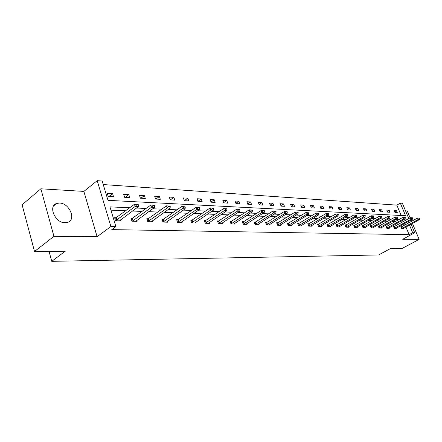 <?xml version="1.0" encoding="UTF-8"?>
<svg xmlns="http://www.w3.org/2000/svg" width="442" height="442" viewBox="0 0 442 442"><rect width="100%" height="100%" fill="white"/><g stroke="black" fill="none" stroke-linecap="round" stroke-linejoin="round"><path stroke-width="0.66" d="M65.068 222.762C55.206 223.061 47.813 206.066 56.615 203.469L59.526 203.049C69.355 203.016 76.527 219.663 67.775 222.343L65.068 222.762M411.126 224.188L414.712 232.774L402.739 239.249L419.121 239.387L402.22 248.398L390.618 248.492L378.623 254.951L51.758 261.338L65.234 251.222L34.52 251.481L22.1 204.795L40.852 188.8L53.941 236.337L97.102 236.702L110.898 226.497L97.201 180.662L102.185 181.032L107.997 200.348L405.574 215.729L400.319 203.132L402.391 203.287L408.773 218.558M34.52 251.481L53.941 236.337M419.121 239.387L412.458 223.459M411.568 221.337L411.005 219.994M410.099 217.823L407.237 210.994L405.568 210.895M97.102 236.702L83.87 191.403L40.852 188.8M83.87 191.403L97.201 180.662M401.154 215.497L396.844 205.127L103.246 184.557M396.844 205.127L400.319 203.132M49.051 251.36L51.758 261.338M394.568 226.453L393.49 226.42L394.336 228.475L396.701 228.542L396.491 228.028M379.341 225.978L378.23 225.945L379.081 228.055L381.584 228.122L381.369 227.591M363.252 225.475L362.108 225.442L362.97 227.608L365.611 227.68L365.39 227.122M346.23 224.945L345.047 224.906L345.92 227.138L348.716 227.216L348.489 226.624M328.191 224.376L326.964 224.337L327.848 226.635L330.815 226.718L330.577 226.1M309.035 223.779L307.765 223.74L308.654 226.105L311.809 226.193L311.566 225.542M288.665 223.138L287.339 223.1L288.245 225.542L291.598 225.635L291.344 224.945M266.951 222.459L265.576 222.42L266.482 224.939L270.068 225.039L269.802 224.309M243.757 221.735L242.327 221.691L243.244 224.298L247.072 224.403L246.802 223.624M218.934 220.956L217.442 220.912L218.365 223.608L222.47 223.724L222.182 222.89M192.298 220.127L190.745 220.077L191.668 222.873L196.077 222.995L195.778 222.099M163.65 219.226L162.021 219.177L162.949 222.077L167.695 222.21L167.385 221.243M132.744 218.26L131.031 218.204L131.959 221.221L132.987 220.702L151.49 207.276L150.788 205.077L154.485 205.303L152.949 205.232L153.065 205.596L154.601 205.668L154.485 205.303M136.766 220.315L137.092 221.365L131.959 221.221M402.795 221.884L399.883 221.762M395.341 221.58L392.286 221.459M387.684 221.276L384.474 221.144M379.811 220.961L376.44 220.823M371.711 220.635L368.18 220.492M363.379 220.298L359.672 220.149M354.804 219.956L350.909 219.801M345.976 219.602L341.887 219.436M336.876 219.238L332.588 219.061M327.5 218.856L322.997 218.679M317.831 218.47L313.107 218.282M307.859 218.072L302.892 217.873M297.565 217.657L292.35 217.447M286.935 217.232L281.455 217.011M275.957 216.79L270.195 216.558M264.603 216.331L258.548 216.088M252.863 215.862L246.492 215.608M240.708 215.376L234.006 215.105M228.127 214.867L221.072 214.585M215.088 214.348L207.663 214.05M201.569 213.801L193.745 213.492M187.541 213.237L179.297 212.911M172.977 212.657L164.286 212.309M157.844 212.049L148.678 211.679M142.109 211.414L132.44 211.027M125.738 210.757L110.948 210.165M129.777 207.751L109.959 206.878L115.892 226.602L111.787 229.619L409.11 234.658L405.944 227.039M405.065 224.923L404.513 223.591M116.356 217.746L114.605 217.691L115.533 220.768L120.87 220.917L120.539 219.823M148.495 218.751L146.827 218.702L147.755 221.657L152.689 221.796L152.368 220.79M178.242 219.685L176.645 219.635L177.573 222.481L182.148 222.608L181.844 221.68M205.856 220.547L204.331 220.503L205.259 223.249L209.508 223.365L209.215 222.503M231.564 221.354L230.1 221.309L231.022 223.961L234.984 224.072L234.702 223.265M255.548 222.105L254.144 222.061L255.062 224.624L258.763 224.729L258.493 223.972M277.979 222.807L276.631 222.762L277.537 225.249L281.007 225.343L280.747 224.63M299.007 223.464L297.715 223.425L298.61 225.829L301.864 225.917L301.61 225.249M318.759 224.083L317.511 224.044L318.395 226.376L321.456 226.459L321.212 225.823M337.345 224.663L336.135 224.624L337.014 226.89L339.898 226.973L339.666 226.37M354.865 225.216L353.699 225.177L354.567 227.376L357.285 227.453L357.059 226.879M371.407 225.729L370.28 225.696L371.136 227.834L373.711 227.906L373.49 227.359M387.059 226.221L385.965 226.188L386.811 228.265L389.247 228.337L389.032 227.812M401.877 226.685L400.817 226.652L401.656 228.68L403.966 228.741L403.756 228.243L403.054 228.718M115.892 226.602L110.898 226.497M414.712 232.774L412.662 232.73L409.48 225.094M409.11 234.658L412.662 232.73M406.32 219.923L403.419 219.796M398.894 219.597L395.844 219.464M391.258 219.26L388.059 219.116M383.413 218.912L380.054 218.768M375.335 218.558L371.816 218.403M367.031 218.193L363.335 218.028M358.479 217.818L354.6 217.646M349.677 217.431L345.6 217.249M340.6 217.028L336.323 216.84M331.251 216.619L326.76 216.42M321.61 216.193L316.892 215.983M311.66 215.757L306.704 215.536M301.389 215.304L296.184 215.072M290.781 214.834L285.311 214.597M279.825 214.353L274.073 214.099M268.493 213.856L262.449 213.591M256.769 213.337L250.415 213.061M244.641 212.806L237.951 212.514M232.072 212.254L225.033 211.945M219.055 211.679L211.641 211.353M205.552 211.083L197.74 210.74M191.541 210.469L183.308 210.105M176.988 209.828L168.308 209.447M161.866 209.16L152.711 208.757M146.142 208.469L136.473 208.044M408.596 222.978L408.038 221.641M409.679 220.729L410.242 222.066M397.314 212.69L394.993 212.558L394.165 210.558L396.485 210.696L397.314 212.69M390.01 212.276L387.628 212.143L386.794 210.116L389.181 210.259L390.01 212.276M382.512 211.851L380.065 211.712L379.23 209.663L381.678 209.806L382.512 211.851M374.81 211.42L372.297 211.276L371.451 209.193L373.971 209.348L374.81 211.42M366.893 210.972L364.313 210.828L363.462 208.718L366.048 208.873L366.893 210.972M358.76 210.514L356.103 210.364L355.252 208.226L357.909 208.381L358.76 210.514M350.39 210.038L347.661 209.889L346.804 207.718L349.534 207.884L350.39 210.038M341.782 209.558L338.97 209.398L338.108 207.199L340.926 207.364L341.782 209.558M332.925 209.055L330.03 208.895L329.163 206.663L332.058 206.834L332.925 209.055M323.804 208.541L320.82 208.375L319.953 206.11L322.936 206.287L323.804 208.541M314.406 208.011L311.339 207.839L310.461 205.541L313.533 205.723L314.406 208.011M304.726 207.464L301.56 207.287L300.682 204.955L303.847 205.143L304.726 207.464M294.742 206.9L291.477 206.718L290.593 204.348L293.864 204.547L294.742 206.9M284.449 206.32L281.079 206.132L280.189 203.723L283.56 203.928L284.449 206.32M273.825 205.723L270.344 205.524L269.454 203.082L272.929 203.292L273.825 205.723M262.852 205.105L259.261 204.9L258.366 202.419L261.957 202.635L262.852 205.105M251.52 204.464L247.807 204.254L246.907 201.729L250.62 201.955L251.52 204.464M239.802 203.801L235.967 203.585L235.061 201.022L238.901 201.248L239.802 203.801M227.691 203.121L223.718 202.895L222.812 200.287L226.785 200.524L227.691 203.121M215.155 202.414L211.044 202.182L210.138 199.524L214.248 199.773L215.155 202.414M202.176 201.679L197.917 201.442L197.01 198.74L201.265 198.994L202.176 201.679M188.728 200.922L184.314 200.674L183.408 197.922L187.817 198.187L188.728 200.922M174.789 200.132L170.214 199.878L169.303 197.077L173.877 197.353L174.789 200.132M160.33 199.32L155.578 199.049L154.667 196.204L159.418 196.486L160.33 199.32M145.319 198.475L140.385 198.193L139.473 195.292L144.407 195.585L145.319 198.475M129.727 197.591L124.6 197.303L123.688 194.347L128.815 194.651L129.727 197.591M113.517 196.679L108.185 196.375L107.273 193.364L112.605 193.679L113.517 196.679M109.069 196.425L112.605 193.679M125.279 197.342L128.815 194.651M140.876 198.22L144.407 195.585M155.893 199.071L159.418 196.486M170.363 199.883L173.877 197.353M184.314 200.674L187.817 198.187M197.889 201.353L201.265 198.994M210.989 202.016L214.248 199.773M223.635 202.663L226.785 200.524M235.862 203.287L238.901 201.248M247.68 203.895L250.62 201.955M259.111 204.491L261.957 202.635M270.178 205.066L272.929 203.292M280.891 205.629L283.56 203.928M291.278 206.176L293.864 204.547M301.339 206.707L303.847 205.143M311.102 207.226L313.533 205.723M320.577 207.729L322.936 206.287M329.771 208.221L332.058 206.834M338.699 208.701L340.926 207.364M347.373 209.171L349.534 207.884M355.804 209.624L357.909 208.381M364.004 210.066L366.048 208.873M371.982 210.502L373.971 209.348M379.744 210.922L381.678 209.806M387.297 211.337L389.181 210.259M394.656 211.74L396.485 210.696M138.34 204.889L138.224 204.513L136.622 204.436L136.744 204.812L138.34 204.889L138.329 206.674L119.478 220.878M115.561 220.768L135.13 206.53L134.434 204.281L138.224 204.513M114.87 218.569L134.434 204.281L136.622 204.436M138.329 206.674L135.13 206.53L136.744 204.812M154.601 205.668L154.556 207.42L135.727 221.326M131.296 219.055L150.788 205.077L152.949 205.232M154.556 207.42L151.49 207.276L153.065 205.596M170.22 206.42L170.104 206.06L168.629 205.989L168.745 206.348L170.22 206.42L170.153 208.132L151.352 221.757M147.75 221.646L167.203 208L166.501 205.839L170.104 206.06M147.081 219.519L166.501 205.839L168.629 205.989M170.153 208.132L167.203 208L168.745 206.348M185.237 207.143L185.121 206.79L183.701 206.718L183.822 207.071L185.237 207.143L185.143 208.817L166.385 222.171M162.943 222.055L182.308 208.69L181.607 206.569L185.121 206.79M162.275 219.972L181.607 206.569L183.701 206.718M185.143 208.817L182.308 208.69L183.822 207.071M199.69 207.834L199.574 207.491L198.204 207.425L198.32 207.768L199.69 207.834L199.574 209.48L180.861 222.575M177.568 222.453L196.839 209.353L196.143 207.276L199.574 207.491M176.899 220.403L196.143 207.276L198.204 207.425M199.574 209.48L196.839 209.353L198.32 207.768M213.602 208.502L213.486 208.165L212.171 208.099L212.287 208.442L213.602 208.502L213.464 210.116L194.817 222.961M191.657 222.834L210.834 209.994L210.138 207.955L213.486 208.165M190.988 220.823L210.138 207.955L212.171 208.099M213.464 210.116L210.834 209.994L212.287 208.442M227.006 209.149L226.89 208.812L225.624 208.751L225.74 209.088L227.006 209.149L226.851 210.729L208.27 223.332M205.243 223.199L224.315 210.613L223.619 208.607L226.89 208.812M204.574 221.227L223.619 208.607L225.624 208.751M226.851 210.729L224.315 210.613L225.74 209.088M239.934 209.768L239.818 209.442L238.592 209.381L238.708 209.707L239.934 209.768L239.757 211.32L221.254 223.691M218.348 223.558L237.31 211.21L236.619 209.243L239.818 209.442M217.685 221.613L236.619 209.243L238.592 209.381M239.757 211.32L237.31 211.21L238.708 209.707M252.404 210.364L251.106 209.989L252.404 210.364L252.211 211.889L233.79 224.039M231 223.901L249.852 211.784L249.161 209.851L252.288 210.044M230.337 221.989L249.161 209.851L251.106 209.989M252.211 211.889L249.852 211.784L251.222 210.309M264.443 210.945L263.189 210.574L264.443 210.945L264.233 212.442L245.901 224.37M243.222 224.232L261.957 212.337L261.272 210.436L264.327 210.63M242.564 222.354L261.272 210.436L263.189 210.574M264.233 212.442L261.957 212.337L263.305 210.889M276.073 211.503L274.858 211.138L276.073 211.503L275.852 212.972L257.609 224.696M255.034 224.553L273.648 212.873L272.968 211.005L275.957 211.193M254.377 222.707L272.968 211.005L274.858 211.138M275.852 212.972L273.648 212.873L274.974 211.447M287.317 212.044L286.14 211.685L287.317 212.044L287.079 213.492L268.929 225.006M266.454 224.862L284.952 213.392L284.272 211.552L287.201 211.735M265.802 223.05L284.272 211.552L286.14 211.685M287.079 213.492L284.952 213.392L286.25 211.989M298.19 212.563L297.046 212.215L298.19 212.563L297.941 213.989L279.891 225.31M277.51 225.166L295.88 213.895L295.206 212.083L298.074 212.265M276.858 223.376L295.206 212.083L297.046 212.215M297.941 213.989L295.88 213.895L297.157 212.514M308.709 213.072L307.599 212.724L308.709 213.072L308.45 214.469L290.504 225.602M288.212 225.453L306.455 214.376L305.781 212.596L308.599 212.773M287.56 223.696L305.781 212.596L307.599 212.724M308.45 214.469L306.455 214.376L307.709 213.022M318.897 213.558L317.82 213.221L318.897 213.558L318.627 214.934L300.781 225.89M298.577 225.735L316.693 214.845L316.024 213.094L318.781 213.265M297.93 224.006L316.024 213.094L317.82 213.221M318.627 214.934L316.693 214.845L317.931 213.514M328.76 214.033L327.715 213.701L328.76 214.033L328.483 215.387L310.748 226.166M308.621 226.011L326.61 215.298L325.947 213.574L328.649 213.746M307.98 224.309L325.947 213.574L327.715 213.701M328.483 215.387L326.61 215.298L327.826 213.989M338.323 214.492L337.307 214.166L338.323 214.492L338.036 215.823L320.411 226.431M318.362 226.276L336.224 215.74L335.561 214.044L338.213 214.21M317.721 224.602L335.561 214.044L337.307 214.166M338.036 215.823L336.224 215.74L337.417 214.447M347.6 214.934L346.611 214.613L347.6 214.934L347.302 216.248L329.782 226.691M327.809 226.536L345.539 216.166L344.882 214.497L347.489 214.657M327.174 224.884L344.882 214.497L346.611 214.613M347.302 216.248L345.539 216.166L346.716 214.895M356.595 215.37L355.628 215.055L356.595 215.37L356.285 216.657L338.881 226.945M336.975 226.785L354.578 216.58L353.926 214.934L356.484 215.094M336.345 225.16L353.926 214.934L355.628 215.055M356.285 216.657L354.578 216.58L355.738 215.326M365.324 215.784L364.385 215.475L365.324 215.784L365.009 217.061L347.716 227.188M345.876 227.028L363.352 216.983L362.705 215.359L365.214 215.519M345.246 225.426L362.705 215.359L364.385 215.475M365.009 217.061L363.352 216.983L364.495 215.746M373.799 216.193L372.888 215.889L373.799 216.193L373.479 217.447L356.302 227.426M354.523 227.265L371.871 217.376L371.225 215.773L373.689 215.928M353.898 225.685L371.225 215.773L372.888 215.889M373.479 217.447L371.871 217.376L372.993 216.155M382.032 216.591L381.142 216.287L382.032 216.591L381.706 217.823L364.639 227.652M362.926 227.497L380.142 217.751L379.501 216.177L381.927 216.326M362.302 225.939L379.501 216.177L381.142 216.287M381.706 217.823L380.142 217.751L381.253 216.552M390.032 216.972L389.17 216.679L390.032 216.972L389.706 218.188L372.75 227.879M371.092 227.724L388.181 218.121L387.546 216.563L389.927 216.713M370.473 226.182L387.546 216.563L389.17 216.679M389.706 218.188L388.181 218.121L389.275 216.939M397.811 217.348L396.966 217.055L397.811 217.348L397.474 218.547L380.639 228.094M379.037 227.939L395.999 218.481L395.363 216.945L397.706 217.094M378.424 226.42L395.363 216.945L396.966 217.055M397.474 218.547L395.999 218.481L397.071 217.309M405.375 217.713L404.552 217.425L405.375 217.713L405.038 218.895L388.314 228.31M386.767 228.149L403.601 218.829L402.971 217.315L405.27 217.458M386.153 226.652L402.971 217.315L404.552 217.425M405.038 218.895L403.601 218.829L404.657 217.674M412.734 218.066L411.933 217.779L412.734 218.066L412.392 219.232L395.783 228.514M394.286 228.359L410.994 219.166L410.369 217.674L412.635 217.818M393.678 226.879L410.369 217.674L411.933 217.779M412.392 219.232L410.994 219.166L412.038 218.028M419.9 218.409L419.115 218.127L419.9 218.409L419.552 219.558L403.756 228.243M401.607 228.558L418.187 219.497L417.568 218.022L419.795 218.16M401.004 227.1L417.568 218.022L419.115 218.127M419.552 219.558L418.187 219.497L419.22 218.376M116.898 220.055L116.229 217.84M116.6 220.238L115.937 218.022M133.285 220.519L132.617 218.354M132.987 220.702L132.318 218.53M149.037 220.972L148.368 218.845M148.744 221.144L148.076 219.017M164.192 221.403L163.523 219.315M163.899 221.575L163.231 219.486M178.783 221.823L178.115 219.773M178.496 221.989L177.828 219.939M192.845 222.221L192.176 220.21M192.557 222.387L191.889 220.376M206.397 222.608L205.729 220.635M206.116 222.768L205.447 220.796M219.475 222.983L218.812 221.039M219.193 223.138L218.53 221.199M232.1 223.343L231.437 221.436M231.823 223.497L231.16 221.591M244.293 223.691L243.636 221.812M244.023 223.845L243.36 221.967M256.084 224.028L255.426 222.182M255.808 224.177L255.15 222.332M267.482 224.354L266.824 222.536M267.211 224.503L266.559 222.685M278.515 224.669L277.858 222.884M278.245 224.812L277.593 223.028M289.19 224.972L288.543 223.216M288.924 225.116L288.278 223.359M299.538 225.265L298.891 223.536M299.273 225.409L298.626 223.68M309.56 225.553L308.919 223.851M309.301 225.691L308.66 223.989M319.279 225.834L318.643 224.155M319.025 225.967L318.384 224.287M328.71 226.1L328.074 224.448M328.456 226.232L327.815 224.58M337.859 226.365L337.229 224.735M337.605 226.492L336.975 224.868M346.743 226.613L346.114 225.011M346.495 226.746L345.865 225.138M355.374 226.862L354.749 225.282M355.125 226.989L354.501 225.409M363.76 227.1L363.136 225.542M363.512 227.227L362.893 225.669M371.915 227.332L371.297 225.796M371.667 227.459L371.048 225.923M379.844 227.558L379.225 226.044M379.601 227.685L378.982 226.166M387.557 227.779L386.943 226.282M387.314 227.901L386.706 226.403M395.06 227.995L394.457 226.519M394.822 228.116L394.214 226.635M402.369 228.205L401.767 226.746M402.137 228.321L401.529 226.862M56.615 203.469L53.615 205.928"/></g></svg>
